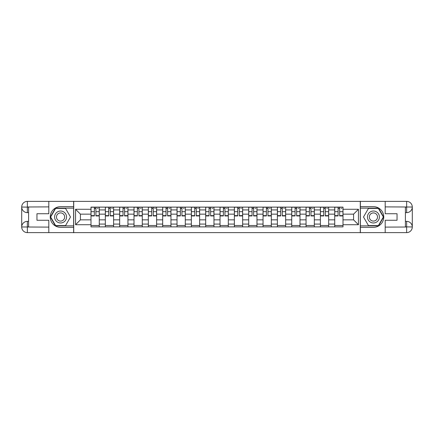 <?xml version="1.0" encoding="UTF-8"?>
<svg xmlns="http://www.w3.org/2000/svg" width="434" height="434" viewBox="0 0 434 434"><rect width="100%" height="100%" fill="white"/><g stroke="black" fill="none" stroke-linecap="round" stroke-linejoin="round"><path stroke-width="0.65" d="M46.33 232.624L387.671 232.624M387.671 201.376L46.33 201.376M105.332 226.879L105.332 209.926L99.267 209.926L99.267 226.879M99.267 209.926L99.267 207.121M105.332 209.926L105.332 207.121M113.605 207.121L113.605 226.879M119.67 226.879L119.67 207.121M127.943 207.121L127.943 226.879M134.008 226.879L134.008 207.121M142.281 207.121L142.281 226.879M148.347 226.879L148.347 207.121M156.62 207.121L156.62 226.879M162.685 226.879L162.685 207.121M170.953 207.121L170.953 226.879M177.023 226.879L177.023 207.121M185.291 207.121L185.291 226.879M191.356 226.879L191.356 207.121M199.629 207.121L199.629 226.879M205.694 226.879L205.694 207.121M213.967 207.121L213.967 226.879M220.033 226.879L220.033 207.121M228.306 207.121L228.306 226.879M234.371 226.879L234.371 207.121M242.644 207.121L242.644 226.879M248.709 226.879L248.709 207.121M256.977 207.121L256.977 226.879M263.047 226.879L263.047 207.121M271.315 207.121L271.315 226.879M277.38 226.879L277.38 207.121M285.653 207.121L285.653 226.879M291.719 226.879L291.719 207.121M299.992 207.121L299.992 226.879M306.057 226.879L306.057 207.121M314.33 207.121L314.33 226.879M320.395 226.879L320.395 207.121M328.668 207.121L328.668 226.879M334.733 226.879L334.733 207.121M334.733 219.848L328.668 219.848M320.395 219.848L314.33 219.848M306.057 219.848L299.992 219.848M291.719 219.848L285.653 219.848M277.38 219.848L271.315 219.848M263.047 219.848L256.977 219.848M248.709 219.848L242.644 219.848M234.371 219.848L228.306 219.848M220.033 219.848L213.967 219.848M205.694 219.848L199.629 219.848M191.356 219.848L185.291 219.848M177.023 219.848L170.953 219.848M162.685 219.848L156.62 219.848M148.347 219.848L142.281 219.848M134.008 219.848L127.943 219.848M119.67 219.848L113.605 219.848M105.332 219.848L99.267 219.848M334.733 214.152L328.668 214.152M320.395 214.152L314.33 214.152M306.057 214.152L299.992 214.152M291.719 214.152L285.653 214.152M277.38 214.152L271.315 214.152M263.047 214.152L256.977 214.152M248.709 214.152L242.644 214.152M234.371 214.152L228.306 214.152M220.033 214.152L213.967 214.152M205.694 214.152L199.629 214.152M191.356 214.152L185.291 214.152M177.023 214.152L170.953 214.152M162.685 214.152L156.62 214.152M148.347 214.152L142.281 214.152M134.008 214.152L127.943 214.152M119.67 214.152L113.605 214.152M105.332 214.152L99.267 214.152M80.426 219.848L90.999 219.848L90.999 214.152L80.426 214.152L80.426 219.848L75.559 224.72L75.559 209.28L90.999 209.28L90.999 214.152M343.001 214.152L343.001 219.848L353.574 219.848L353.574 214.152L343.001 214.152L343.001 207.121L90.999 207.121L90.999 209.28M343.001 209.28L358.441 209.28L358.441 224.72L343.001 224.72L343.001 219.848M90.999 219.848L90.999 226.879L343.001 226.879L343.001 224.72M90.999 224.72L75.559 224.72M360.28 232.76L360.28 201.24M73.72 232.76L73.72 201.24M99.267 225.501L90.999 225.501M94.352 208.499L95.914 208.499M113.605 225.501L105.332 225.501M108.69 208.499L110.252 208.499M127.943 225.501L119.67 225.501M123.028 208.499L124.591 208.499M142.281 225.501L134.008 225.501M137.361 208.499L138.923 208.499M156.62 225.501L148.347 225.501M151.699 208.499L153.262 208.499M170.953 225.501L162.685 225.501M166.038 208.499L167.6 208.499M185.291 225.501L177.023 225.501M180.376 208.499L181.938 208.499M199.629 225.501L191.356 225.501M194.714 208.499L196.276 208.499M213.967 225.501L205.694 225.501M209.052 208.499L210.615 208.499M228.306 225.501L220.033 225.501M223.385 208.499L224.948 208.499M242.644 225.501L234.371 225.501M237.723 208.499L239.286 208.499M256.977 225.501L248.709 225.501M252.062 208.499L253.624 208.499M271.315 225.501L263.047 225.501M266.4 208.499L267.962 208.499M285.653 225.501L277.38 225.501M280.738 208.499L282.301 208.499M299.992 225.501L291.719 225.501M295.077 208.499L296.639 208.499M314.33 225.501L306.057 225.501M309.409 208.499L310.972 208.499M328.668 225.501L320.395 225.501M323.748 208.499L325.31 208.499M343.001 225.501L334.733 225.501M338.086 208.499L339.648 208.499M75.559 209.28L80.426 214.152M353.574 219.848L358.441 224.72M353.574 214.152L358.441 209.28M95.914 215.942L95.914 207.213L99.223 207.213L99.223 215.942L95.914 215.942M94.352 208.407L95.914 208.407M97.384 208.407L98.03 208.407M97.249 207.213L91.042 207.213L91.042 215.942L94.352 215.942L94.352 207.213L93.017 207.213M110.252 215.942L110.252 207.213L113.562 207.213L113.562 215.942L110.252 215.942M108.69 208.407L110.252 208.407M111.722 208.407L112.363 208.407M111.581 207.213L105.381 207.213L105.381 215.942L108.69 215.942L108.69 207.213L107.355 207.213M124.591 215.942L124.591 207.213L127.9 207.213L127.9 215.942L124.591 215.942M123.028 208.407L124.591 208.407M126.061 208.407L126.701 208.407M125.92 207.213L119.719 207.213L119.719 215.942L123.028 215.942L123.028 207.213L121.694 207.213M28.595 212.633L27.353 212.633A5.653 5.653 0 0 1 21.7 207.029A5.653 5.653 0 0 1 27.353 201.376L73.628 201.376L73.628 206.66L60.576 206.66A10.34 10.34 0 0 0 50.235 217A10.34 10.34 0 0 0 60.576 227.34L73.628 227.34L73.628 232.624L27.353 232.624A5.653 5.653 0 0 1 21.7 226.971A5.653 5.653 0 0 1 27.353 221.367L28.595 221.367M73.628 227.34L73.628 206.66M48.814 201.376L48.814 213.74L36.955 213.74L36.955 220.26L48.814 220.26L48.814 232.624M27.353 212.633A5.653 5.653 0 0 1 21.7 207.029L27.353 207.121L27.353 212.633A5.653 5.653 0 0 1 21.7 207.029L21.7 226.971L48.814 227.112M27.353 227.112L27.353 232.624A5.653 5.653 0 0 1 21.7 226.971A5.653 5.653 0 0 1 27.353 221.367L27.353 226.879L28.595 226.879L28.595 207.121L27.353 207.121M73.628 208.13L55.454 208.13L50.333 217L55.454 225.87L73.628 225.87M405.405 221.367L406.647 221.367A5.653 5.653 0 0 1 412.3 226.971A5.653 5.653 0 0 1 406.647 232.624L360.372 232.624L360.372 227.34L373.424 227.34A10.34 10.34 0 0 0 383.764 217A10.34 10.34 0 0 0 373.424 206.66L360.372 206.66L360.372 201.376L406.647 201.376A5.653 5.653 0 0 1 412.3 207.029A5.653 5.653 0 0 1 406.647 212.633L405.405 212.633M360.372 206.66L360.372 227.34M385.186 232.624L385.186 220.26L397.045 220.26L397.045 213.74L385.186 213.74L385.186 201.376M406.647 221.367A5.653 5.653 0 0 1 412.3 226.971L406.647 226.879L406.647 221.367A5.653 5.653 0 0 1 412.3 226.971L412.3 207.029L385.186 206.888M406.647 206.888L406.647 201.376A5.653 5.653 0 0 1 412.3 207.029A5.653 5.653 0 0 1 406.647 212.633L406.647 207.121L405.405 207.121L405.405 226.879L406.647 226.879M360.372 225.87L378.546 225.87L383.667 217L378.546 208.13L360.372 208.13M54.603 217A5.973 5.973 0 0 0 60.576 222.973A5.973 5.973 0 0 0 66.548 217A5.973 5.973 0 0 0 60.576 211.027A5.973 5.973 0 0 0 54.603 217M56.485 217A4.09 4.09 0 0 0 60.576 221.09A4.09 4.09 0 0 0 64.666 217A4.09 4.09 0 0 0 60.576 212.91A4.09 4.09 0 0 0 56.485 217M65.539 208.407L70.498 217L65.539 225.593L55.617 225.593L50.653 217L55.617 208.407L65.539 208.407M367.452 217A5.973 5.973 0 0 0 373.424 222.973A5.973 5.973 0 0 0 379.397 217A5.973 5.973 0 0 0 373.424 211.027A5.973 5.973 0 0 0 367.452 217M369.334 217A4.09 4.09 0 0 0 373.424 221.09A4.09 4.09 0 0 0 377.515 217A4.09 4.09 0 0 0 373.424 212.91A4.09 4.09 0 0 0 369.334 217M378.383 208.407L383.347 217L378.383 225.593L368.461 225.593L363.502 217L368.461 208.407L378.383 208.407M138.923 215.942L138.923 207.213L142.233 207.213L142.233 215.942L138.923 215.942M137.361 208.407L138.923 208.407M140.399 208.407L141.039 208.407M140.258 207.213L134.057 207.213L134.057 215.942L137.361 215.942L137.361 207.213L136.032 207.213M153.262 215.942L153.262 207.213L156.571 207.213L156.571 215.942L153.262 215.942M151.699 208.407L153.262 208.407M154.732 208.407L155.377 208.407M154.596 207.213L148.39 207.213L148.39 215.942L151.699 215.942L151.699 207.213L150.37 207.213M167.6 215.942L167.6 207.213L170.909 207.213L170.909 215.942L167.6 215.942M166.038 208.407L167.6 208.407M169.07 208.407L169.716 208.407M168.934 207.213L162.728 207.213L162.728 215.942L166.038 215.942L166.038 207.213L164.703 207.213M181.938 215.942L181.938 207.213L185.247 207.213L185.247 215.942L181.938 215.942M180.376 208.407L181.938 208.407M183.408 208.407L184.054 208.407M183.273 207.213L177.067 207.213L177.067 215.942L180.376 215.942L180.376 207.213L179.041 207.213M196.276 215.942L196.276 207.213L199.586 207.213L199.586 215.942L196.276 215.942M194.714 208.407L196.276 208.407M197.747 208.407L198.387 208.407M197.606 207.213L191.405 207.213L191.405 215.942L194.714 215.942L194.714 207.213L193.38 207.213M210.615 215.942L210.615 207.213L213.919 207.213L213.919 215.942L210.615 215.942M209.052 208.407L210.615 208.407M212.085 208.407L212.725 208.407M211.944 207.213L205.743 207.213L205.743 215.942L209.052 215.942L209.052 207.213L207.718 207.213M224.948 215.942L224.948 207.213L228.257 207.213L228.257 215.942L224.948 215.942M223.385 208.407L224.948 208.407M226.418 208.407L227.063 208.407M226.282 207.213L220.081 207.213L220.081 215.942L223.385 215.942L223.385 207.213L222.056 207.213M239.286 215.942L239.286 207.213L242.595 207.213L242.595 215.942L239.286 215.942M237.723 208.407L239.286 208.407M240.756 208.407L241.402 208.407M240.62 207.213L234.414 207.213L234.414 215.942L237.723 215.942L237.723 207.213L236.394 207.213M253.624 215.942L253.624 207.213L256.933 207.213L256.933 215.942L253.624 215.942M252.062 208.407L253.624 208.407M255.094 208.407L255.74 208.407M254.959 207.213L248.753 207.213L248.753 215.942L252.062 215.942L252.062 207.213L250.727 207.213M267.962 215.942L267.962 207.213L271.272 207.213L271.272 215.942L267.962 215.942M266.4 208.407L267.962 208.407M269.433 208.407L270.078 208.407M269.297 207.213L263.091 207.213L263.091 215.942L266.4 215.942L266.4 207.213L265.065 207.213M282.301 215.942L282.301 207.213L285.61 207.213L285.61 215.942L282.301 215.942M280.738 208.407L282.301 208.407M283.771 208.407L284.411 208.407M283.63 207.213L277.429 207.213L277.429 215.942L280.738 215.942L280.738 207.213L279.404 207.213M296.639 215.942L296.639 207.213L299.943 207.213L299.943 215.942L296.639 215.942M295.077 208.407L296.639 208.407M298.109 208.407L298.749 208.407M297.968 207.213L291.767 207.213L291.767 215.942L295.077 215.942L295.077 207.213L293.742 207.213M310.972 215.942L310.972 207.213L314.281 207.213L314.281 215.942L310.972 215.942M309.409 208.407L310.972 208.407M312.442 208.407L313.088 208.407M312.306 207.213L306.1 207.213L306.1 215.942L309.409 215.942L309.409 207.213L308.08 207.213M325.31 215.942L325.31 207.213L328.619 207.213L328.619 215.942L325.31 215.942M323.748 208.407L325.31 208.407M326.78 208.407L327.426 208.407M326.645 207.213L320.438 207.213L320.438 215.942L323.748 215.942L323.748 207.213L322.419 207.213M339.648 215.942L339.648 207.213L342.958 207.213L342.958 215.942L339.648 215.942M338.086 208.407L339.648 208.407M341.119 208.407L341.764 208.407M340.983 207.213L334.777 207.213L334.777 215.942L338.086 215.942L338.086 207.213L336.751 207.213M320.395 209.926L314.33 209.926M306.057 209.926L299.992 209.926M291.719 209.926L285.653 209.926M277.38 209.926L271.315 209.926M263.047 209.926L256.977 209.926M248.709 209.926L242.644 209.926M234.371 209.926L228.306 209.926M220.033 209.926L213.967 209.926M205.694 209.926L199.629 209.926M191.356 209.926L185.291 209.926M177.023 209.926L170.953 209.926M162.685 209.926L156.62 209.926M148.347 209.926L142.281 209.926M134.008 209.926L127.943 209.926M119.67 209.926L113.605 209.926M334.733 209.926L328.668 209.926M320.395 224.074L314.33 224.074M306.057 224.074L299.992 224.074M291.719 224.074L285.653 224.074M277.38 224.074L271.315 224.074M263.047 224.074L256.977 224.074M248.709 224.074L242.644 224.074M234.371 224.074L228.306 224.074M220.033 224.074L213.967 224.074M205.694 224.074L199.629 224.074M191.356 224.074L185.291 224.074M177.023 224.074L170.953 224.074M162.685 224.074L156.62 224.074M148.347 224.074L142.281 224.074M134.008 224.074L127.943 224.074M119.67 224.074L113.605 224.074M105.332 224.074L99.267 224.074M334.733 224.074L328.668 224.074M95.914 215.627L99.223 215.627M95.914 211.673L99.223 211.673M91.042 215.627L94.352 215.627M91.042 211.673L94.352 211.673M110.252 215.627L113.562 215.627M110.252 211.673L113.562 211.673M105.381 215.627L108.69 215.627M105.381 211.673L108.69 211.673M124.591 215.627L127.9 215.627M124.591 211.673L127.9 211.673M119.719 215.627L123.028 215.627M119.719 211.673L123.028 211.673M48.814 206.888L27.223 206.991M21.7 226.971A5.653 5.653 0 0 1 27.353 221.367M21.7 207.029A5.653 5.653 0 0 1 27.353 201.376L27.353 206.888M385.186 227.112L406.777 227.009M412.3 207.029A5.653 5.653 0 0 1 406.647 212.633M412.3 226.971A5.653 5.653 0 0 1 406.647 232.624L406.647 227.112M138.923 215.627L142.233 215.627M138.923 211.673L142.233 211.673M134.057 215.627L137.361 215.627M134.057 211.673L137.361 211.673M153.262 215.627L156.571 215.627M153.262 211.673L156.571 211.673M148.39 215.627L151.699 215.627M148.39 211.673L151.699 211.673M167.6 215.627L170.909 215.627M167.6 211.673L170.909 211.673M162.728 215.627L166.038 215.627M162.728 211.673L166.038 211.673M181.938 215.627L185.247 215.627M181.938 211.673L185.247 211.673M177.067 215.627L180.376 215.627M177.067 211.673L180.376 211.673M196.276 215.627L199.586 215.627M196.276 211.673L199.586 211.673M191.405 215.627L194.714 215.627M191.405 211.673L194.714 211.673M210.615 215.627L213.919 215.627M210.615 211.673L213.919 211.673M205.743 215.627L209.052 215.627M205.743 211.673L209.052 211.673M224.948 215.627L228.257 215.627M224.948 211.673L228.257 211.673M220.081 215.627L223.385 215.627M220.081 211.673L223.385 211.673M239.286 215.627L242.595 215.627M239.286 211.673L242.595 211.673M234.414 215.627L237.723 215.627M234.414 211.673L237.723 211.673M253.624 215.627L256.933 215.627M253.624 211.673L256.933 211.673M248.753 215.627L252.062 215.627M248.753 211.673L252.062 211.673M267.962 215.627L271.272 215.627M267.962 211.673L271.272 211.673M263.091 215.627L266.4 215.627M263.091 211.673L266.4 211.673M282.301 215.627L285.61 215.627M282.301 211.673L285.61 211.673M277.429 215.627L280.738 215.627M277.429 211.673L280.738 211.673M296.639 215.627L299.943 215.627M296.639 211.673L299.943 211.673M291.767 215.627L295.077 215.627M291.767 211.673L295.077 211.673M310.972 215.627L314.281 215.627M310.972 211.673L314.281 211.673M306.1 215.627L309.409 215.627M306.1 211.673L309.409 211.673M325.31 215.627L328.619 215.627M325.31 211.673L328.619 211.673M320.438 215.627L323.748 215.627M320.438 211.673L323.748 211.673M339.648 215.627L342.958 215.627M339.648 211.673L342.958 211.673M334.777 215.627L338.086 215.627M334.777 211.673L338.086 211.673"/></g></svg>
